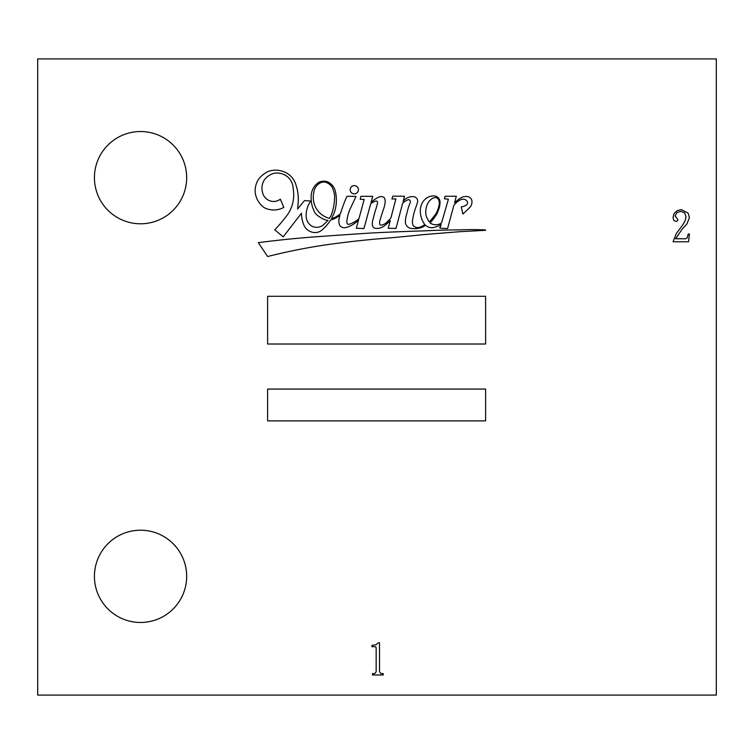 <?xml version="1.0" encoding="UTF-8"?>
<svg xmlns="http://www.w3.org/2000/svg" width="754" height="754" viewBox="0 0 754 754"><rect width="100%" height="100%" fill="white"/><g stroke="black" fill="none" stroke-linecap="round" stroke-linejoin="round"><path stroke-width="1.13" d="M94.429 576.339A46.126 46.126 0 0 0 140.546 622.465A46.126 46.126 0 0 0 186.672 576.339A46.126 46.126 0 0 0 140.546 530.213A46.126 46.126 0 0 0 94.429 576.339M94.429 177.661A46.126 46.126 0 0 0 140.546 223.787A46.126 46.126 0 0 0 186.672 177.661A46.126 46.126 0 0 0 140.546 131.535A46.126 46.126 0 0 0 94.429 177.661M350.167 189.735A4.128 4.128 0 0 0 354.295 193.853A4.128 4.128 0 0 0 358.414 189.735A4.128 4.128 0 0 0 354.295 185.607A4.128 4.128 0 0 0 350.167 189.735M331.449 214.588A53.346 53.346 0 0 0 334.606 195.738A27.031 27.031 0 0 0 331.977 186.888A12.978 12.978 0 0 0 326.378 182.496A7.37 7.37 0 0 0 321.327 182.43A12.262 12.262 0 0 0 313.768 192.76A22.026 22.026 0 0 0 318.999 212.194A22.95 22.95 0 0 0 329.385 218.377A24.175 24.175 0 0 0 331.449 214.588M439.167 204.683A8.577 8.577 0 0 0 438.498 199.508A4.006 4.006 0 0 0 435.982 197.586A6.55 6.55 0 0 0 431.156 199.367A12.658 12.658 0 0 0 427.527 203.929A20.009 20.009 0 0 0 425.887 214.475A19.651 19.651 0 0 0 429.167 221.723A9.745 9.745 0 0 0 430.864 220.272A246.322 246.322 0 0 1 434.983 215.116A20.773 20.773 0 0 0 437.094 211.478A29.717 29.717 0 0 0 439.167 204.683M336.378 200.102A38.379 38.379 0 0 0 335.115 190.328A13.874 13.874 0 0 0 326.982 181.591A11.451 11.451 0 0 0 318.669 182.43A16.701 16.701 0 0 0 311.204 195.87A30.32 30.32 0 0 0 315.417 213.533A28.2 28.2 0 0 0 324.71 219.64A7.54 7.54 0 0 0 327.943 220.328A24.175 24.175 0 0 1 324.569 223.702A10.433 10.433 0 0 1 311.996 226.219A12.017 12.017 0 0 1 306.133 215.795A25.005 25.005 0 0 1 310.789 201.026L304.55 200.564A551.966 551.966 0 0 0 297.613 208.999L298.301 200.781A46.889 46.889 0 0 0 295.21 182.77A20.169 20.169 0 0 0 280.337 170.724A20.264 20.264 0 0 0 267.661 171.742A27.003 27.003 0 0 0 258.669 179.028A21.885 21.885 0 0 0 255.135 191.789A21.696 21.696 0 0 0 264.428 207.784A20.98 20.98 0 0 0 283.843 207.378L280.337 199.188A11.206 11.206 0 0 1 263.815 195.757A16.06 16.06 0 0 1 264.154 180.159A18.284 18.284 0 0 1 273.853 173.335A16.871 16.871 0 0 1 284.39 174.768A15.74 15.74 0 0 1 293.155 188.764A34.741 34.741 0 0 1 287.887 214.145A157.991 157.991 0 0 1 274.767 229.838L283.212 236.841L301.477 213.212A30.678 30.678 0 0 0 304.38 226.162A12.403 12.403 0 0 0 312.241 232.185A10.707 10.707 0 0 0 322.175 229.885A43.779 43.779 0 0 0 330.582 219.989A17.182 17.182 0 0 0 336.199 217.727A30.094 30.094 0 0 0 339.931 215.361A155.748 155.748 0 0 0 339.234 217.821A12.752 12.752 0 0 0 339.62 225.248A5.862 5.862 0 0 0 346.011 227.548A26.927 26.927 0 0 0 358.621 219.838L356.331 228.255L363.965 228.566L370.61 204.042A11.31 11.31 0 0 1 375.388 201.186A1.47 1.47 0 0 1 377.537 202.666A42.987 42.987 0 0 1 375.511 210.159A188.274 188.274 0 0 0 373.06 219.31A12.347 12.347 0 0 0 372.467 225.597A3.695 3.695 0 0 0 375.992 228.415A12.667 12.667 0 0 0 384.427 225.795A51.423 51.423 0 0 0 390.242 220.554L388.225 228.283L396.01 228.405L402.589 203.448A13.44 13.44 0 0 1 407.565 199.989A1.847 1.847 0 0 1 410.025 200.47A3.186 3.186 0 0 1 410.289 202.468A59.34 59.34 0 0 0 406.887 213.42A27.398 27.398 0 0 0 405.445 220.488A7.163 7.163 0 0 0 407.235 226.464A7.766 7.766 0 0 0 412.391 228.566A20.82 20.82 0 0 0 421.137 227.633A14.854 14.854 0 0 0 425.492 225.239A10 10 0 0 0 432.183 227.755A26.362 26.362 0 0 0 441.09 224.541L440.411 226.907L439.601 227.34L440.327 228.198L447.574 228.585L453.833 205.437A18.596 18.596 0 0 1 461.062 199.574A5.429 5.429 0 0 1 465.275 199.65A11.282 11.282 0 0 1 466.717 200.752A3.45 3.45 0 0 1 467.621 202.911A3.054 3.054 0 0 1 466.198 205.126A11.395 11.395 0 0 1 461.25 206.888L462.918 214.07A20.537 20.537 0 0 1 465.491 211.685A126.681 126.681 0 0 0 470.411 206.709A8.275 8.275 0 0 0 471.816 200.375A5.372 5.372 0 0 0 465.793 196.521A8.784 8.784 0 0 0 460.901 197.85A46.786 46.786 0 0 0 454.577 202.675L456.321 196.219L445.058 196.294L444.474 198.773L448.404 199.235L441.561 222.93A10.094 10.094 0 0 1 429.978 222.911A47.266 47.266 0 0 0 437.018 213.599A90.612 90.612 0 0 0 438.394 210.234A21.15 21.15 0 0 0 440.044 202.063A6.484 6.484 0 0 0 435.652 196.134A12.3 12.3 0 0 0 428.197 197.133A14.948 14.948 0 0 0 422.155 203.033A17.644 17.644 0 0 0 420.327 211.808A22.648 22.648 0 0 0 424.804 224.56A14.288 14.288 0 0 1 419.017 227.397A5.702 5.702 0 0 1 413.107 225.474A9.698 9.698 0 0 1 412.636 219.753A65.174 65.174 0 0 1 415.746 207.501A38.002 38.002 0 0 0 417.707 201.205A4.439 4.439 0 0 0 414.549 196.898A9.406 9.406 0 0 0 408.3 197.454A10.829 10.829 0 0 0 403.126 201.422L404.493 196.238L392.796 196.144L391.92 198.971L395.869 198.915L390.93 217.887A34.637 34.637 0 0 1 387.518 221.544A10.81 10.81 0 0 1 380.987 225.182A1.583 1.583 0 0 1 379.639 223.646A10.056 10.056 0 0 1 379.884 220.762A16.739 16.739 0 0 1 380.534 218.537A313.325 313.325 0 0 1 383.258 209.923A33.449 33.449 0 0 0 385.03 203.156A9.717 9.717 0 0 0 384.804 198.849A2.997 2.997 0 0 0 383.381 197.048A6.183 6.183 0 0 0 378.847 197.096A29.142 29.142 0 0 0 371.043 202.458L372.73 196.332L360.874 196.332L360.252 199.292L364.173 199.452L358.932 218.707A42.563 42.563 0 0 1 356.011 220.997A26.758 26.758 0 0 1 348.961 224.324A1.395 1.395 0 0 1 347.34 223.702A5.165 5.165 0 0 1 346.878 220.724A42.808 42.808 0 0 1 351.317 206.426L356.029 196.408L346.944 196.276A155.748 155.748 0 0 0 340.45 213.646A24.665 24.665 0 0 1 336.114 216.7A9.519 9.519 0 0 1 331.515 218.415A43.779 43.779 0 0 0 334.587 211.695A38.379 38.379 0 0 0 336.378 200.102M267.613 389.073L267.613 420.883L485.614 420.883L485.614 389.073L267.613 389.073M267.613 296.294L267.613 344.012L485.614 344.012L485.614 296.294L267.613 296.294M319.489 236.539A1026.335 1026.335 0 0 0 258.32 242.656L267.613 256.53A582.531 582.531 0 0 1 326.548 244.767A1010.115 1010.115 0 0 1 376.416 238.999A1816.028 1816.028 0 0 0 423.362 234.635A6598.169 6598.169 0 0 1 460.317 231.657A5610.212 5610.212 0 0 0 485.614 230.309A1.546 1.546 0 0 1 485.416 229.923A296.435 296.435 0 0 0 459.403 229.885A746.111 746.111 0 0 0 424.408 230.865A2607.096 2607.096 0 0 0 371.939 232.958A6144.619 6144.619 0 0 0 319.489 236.539M37.7 58.906L37.7 695.094L716.3 695.094L716.3 58.906L37.7 58.906M371.948 645.386L376.076 644.745L378.178 642.813L379.526 642.813L379.526 671.767L381.081 673.614L383.23 673.614L383.23 674.962L372.457 674.962L372.457 673.614L374.644 673.614L376.161 671.767L376.161 647.695L375.483 646.687L371.948 646.687L371.948 645.386M674.067 213.505L677.186 210.602L681.305 209.64L688.034 213.005L689.429 217.595L686.903 223.985L682.144 229.159L675.584 238.754L685.518 238.754L687.196 237.915L688.204 234.042L689.429 234.042L688.543 241.78L673.058 241.78L676.347 233.495L682.7 224.994L685.094 220.79L686.017 217.039L684.717 212.958L680.805 211.318L676.969 212.543L675.075 215.908L677.94 219.734L677.478 220.828L675.923 221.422L673.737 220.413L673.058 217.425L674.067 213.505"/></g></svg>
